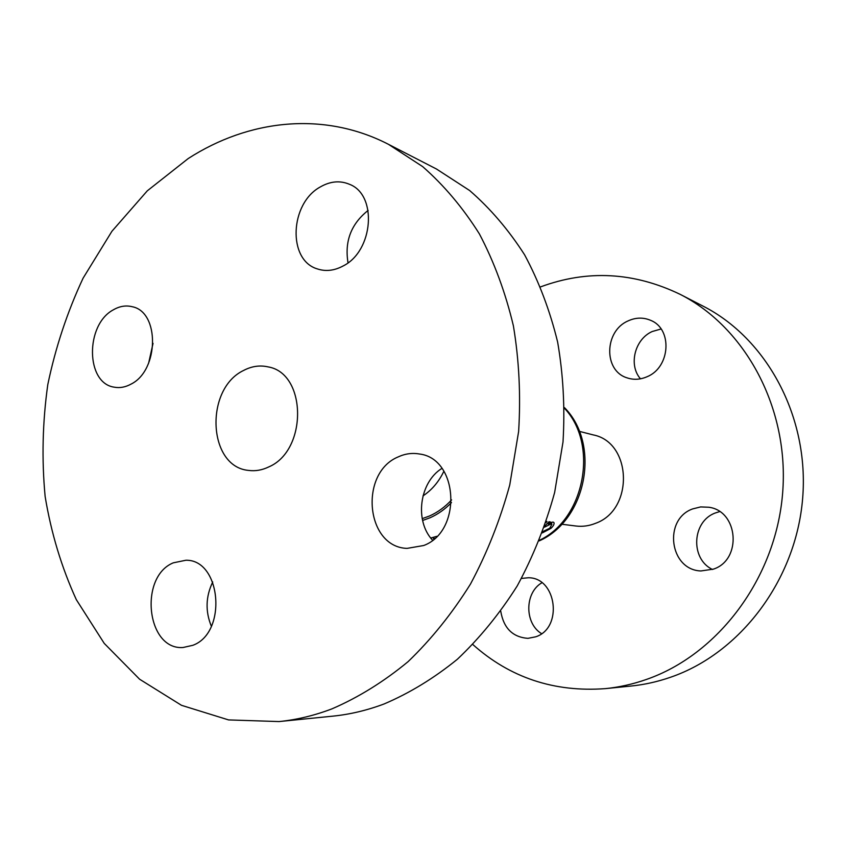 <?xml version="1.0" encoding="UTF-8"?>
<svg xmlns="http://www.w3.org/2000/svg" width="845" height="845" viewBox="0 0 845 845"><rect width="100%" height="100%" fill="white"/><g stroke="black" fill="none" stroke-linecap="round" stroke-linejoin="round"><path stroke-width="1.27" d="M661.065 328.99L652.234 331.515C634.743 339.151 628.3 365.146 640.489 378.813M627.993 320.952C604.196 331.124 603.414 370.765 627.011 377.831C633.634 380.07 640.362 379.68 647.175 376.68C670.402 367.343 672.726 328.906 650.682 320.361C643.256 317.202 635.704 317.403 627.993 320.952M541.909 582.765C524.639 592.567 524.354 623.293 541.56 633.644M500.747 611.241C503.62 628.162 512.672 637.193 527.914 638.355L535.751 636.803C563.224 628.004 556.665 577.462 528.389 577.758L521.492 578.424M719.613 511.616L715.472 512.926C692.055 521.111 689.974 558.798 712.462 569.477M692.699 508.901C663.029 519.231 669.451 569.963 700.906 570.956L713.433 569.129C742.269 559.834 738.393 510.961 708.807 507.243L700.642 506.926L692.699 508.901M561.735 524.227L575.952 526.012C582.617 526.815 589.176 525.907 595.63 523.287C634.162 509.715 631.976 442.294 593.211 434.9L579.321 431.351M472.841 644.534C510.021 677.722 554.225 692.425 605.464 688.622C619.195 687.238 632.778 684.207 646.214 679.517C717.743 654.886 775.615 578.751 782.586 493.67C789.716 408.589 745.47 327.448 680.151 294.345C633.856 272.069 587.338 269.576 540.599 286.877M605.464 688.622L630.951 686.055C644.312 684.703 657.516 681.767 670.581 677.236C740.062 653.449 796.001 580.23 802.644 498.402C809.436 416.564 766.478 338.285 702.934 306.059L680.151 294.345M173.32 562.823C138.675 576.797 146.607 650.323 183.069 647.502L192.882 645.295C227.59 632.683 221.147 559.422 185.921 560.246L173.32 562.823M212.729 581.973C205.684 596.612 205.24 611.368 211.366 626.261M113.325 309.84C85.134 324.702 85.599 383.345 114.286 387.179C119.821 388.214 125.377 387.2 130.954 384.158C159.135 370.469 159.853 311.847 132.179 306.714C125.884 305.14 119.599 306.186 113.325 309.84M153.04 343.366L148.625 363.181M320.403 186.893C289.772 203.328 287.395 260.091 317.255 268.879C325.652 271.699 334.293 270.717 343.165 265.953C373.458 250.986 377.673 194.889 349.503 184.305C340.06 180.334 330.353 181.189 320.403 186.893M368.124 210.416C351.161 223.84 344.464 241.3 348.024 262.774M398.175 456.913C359.009 472.936 365.674 547.169 407.047 548.384L423.694 545.511C462.352 531.315 458.55 458.497 419.437 453.997C412.18 452.73 405.093 453.702 398.175 456.913M441.946 468.373C419.426 482.263 414.335 520.932 432.566 540.198M243.582 370.469C204.405 388.985 207.775 466.841 248.567 470.411C255.348 471.32 262.077 470.158 268.773 466.915C307.717 450.448 306.851 373.3 268.171 366.91C259.869 365.008 251.673 366.202 243.582 370.469M279.093 721.567L332.824 716.148C349.925 714.426 366.973 710.381 384 704.001C409.582 693.132 434.045 678.208 457.388 659.237C479.728 638.091 499.67 613.65 517.224 585.934C533.089 556.654 545.564 525.505 554.647 492.455L563.013 441.946C565.041 407.839 563.245 374.557 557.637 342.077C549.937 310.569 538.92 281.48 524.597 254.81C508.627 229.893 490.311 208.462 469.64 190.526L436.474 169.011L388.446 144.315C323.614 110.896 248.757 119.515 188.234 158.533L147.294 190.833L111.931 231.266L83.106 278.153C67.273 312.027 55.506 347.506 47.795 384.591C42.525 422.077 41.637 459.374 45.134 496.48C51.154 532.973 61.558 567.375 76.335 599.686L104.22 643.372L139.583 679.211L181.485 705.311L228.572 719.919L279.093 721.567C296.722 719.792 314.34 715.557 331.958 708.86C358.449 697.421 383.831 681.683 408.093 661.646C431.341 639.285 452.138 613.417 470.485 584.053C487.079 553.042 500.166 520.024 509.746 484.998L518.629 431.489C520.858 395.375 519.105 360.16 513.39 325.843C505.49 292.581 494.145 261.929 479.379 233.885C462.902 207.722 443.995 185.298 422.658 166.613L388.446 144.315M542.321 532.92L550.972 528.357C553.475 525.896 554.468 523.963 553.94 522.58L552.926 522.009L548.215 524.048L550.201 521.904L548.975 521.756L544.771 526.108M545.965 522.622L546.99 521.502L546.366 521.418M434.731 538.381L433.39 538.582L434.52 538.571M547.866 522.96L548.215 524.048M550.634 527.301L550.972 528.357M550.729 522.432L551.87 524.27L549.736 528.231L542.86 531.547M544.381 527.217L551.183 523.889M539.49 540.261C584.729 519.126 598.862 444.523 564.492 408.304M451.61 499.881C445.061 506.968 437.699 512.345 429.535 515.978L422.204 518.65M422.595 520.488L430.052 517.763C437.911 514.278 445.061 509.208 451.494 502.553M422.986 495.899C431.869 490.005 438.851 481.766 443.9 471.193M436.886 536.311L430.76 538.033M564.492 407.639C600.943 444.343 586.599 520.045 539.247 540.874M551.87 524.27L551.225 522.252"/></g></svg>
